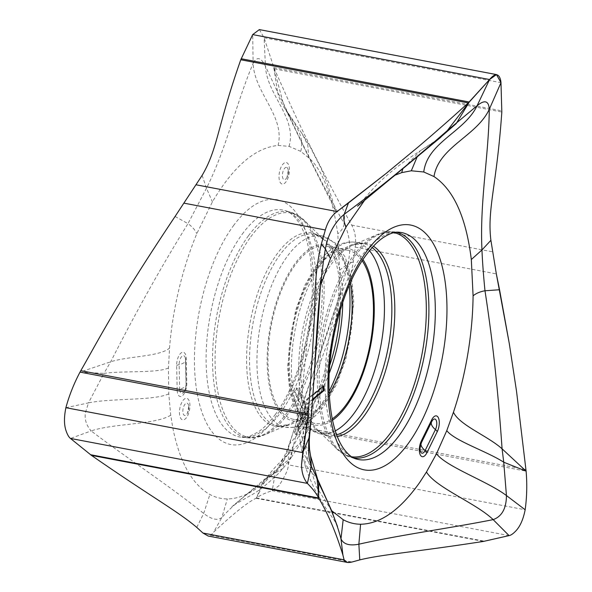 <?xml version="1.0" encoding="UTF-8"?>
<svg xmlns="http://www.w3.org/2000/svg" width="592" height="592" viewBox="0 0 592 592"><rect width="100%" height="100%" fill="white"/><g stroke="black" fill="none" stroke-linecap="round" stroke-linejoin="round"><path stroke-width="0.44" stroke-dasharray="2.96 2.22" d="M365.175 199.504L395.597 174.973M331.579 510.652L316.291 486.631L307.167 457.549L304.273 440.966L302.105 416.605L301.905 393.806L307.344 339.334L320.487 285.633M312.783 395.182L305.117 401.509L306.441 428.305L308.846 426.321L307.736 403.988L312.465 400.088M509.076 535.612L272.194 490.679L275.458 472.098L265.875 479.379L256.469 497.946L262.656 482.391L265.357 478.891L283.183 468.272L283.738 460.606L292.751 447.093L304.11 426.225L313.101 405.794C330.018 362.319 338.853 317.083 339.616 270.078L337.795 233.796C332.053 194.805 322.337 169.445 308.647 157.731L300.729 151.367C307.093 129.211 281.799 113.213 277.537 91.886L282.939 102.187C304.251 148.636 324.69 189.151 344.255 223.739L344.633 212.402L351.678 225.093C355.104 231.257 356.28 238.598 355.215 247.13L353.335 261.812C350.013 281.244 343.819 301.691 334.754 323.151C325.97 346.172 313.871 380.582 298.464 426.395L288.274 464.831C288.533 468.834 285.411 475.805 278.906 485.736L272.194 490.679C265.482 492.855 260.243 495.275 256.469 497.946L256.01 498.257C247.486 502.386 233.366 513.678 213.638 532.127L210.863 535.249L208.214 536.034M304.11 426.225L302.009 441.099L282.991 459.288L275.458 472.098C278.862 470.344 285.24 458.319 288.548 447.633L288.274 464.831L525.163 509.771M353.335 261.812L347.889 264.025C332.571 327.124 306.582 385.644 288.548 447.633L289.081 444.503L313.523 415.865L319.562 396.936L329.167 360.01L337.336 313.523L340.378 291.553C340.711 290.28 339.327 296.762 335.235 308.188L289.081 444.503C287.49 449.38 285.818 453.442 284.056 456.684L280.837 461.708L282.991 459.288M259.348 29.6L264.091 37.747L274.333 68.857C286.632 95.601 299.323 128.309 344.633 212.402M417.005 157.235L434.624 142.383M420.638 150.531C434.817 141.806 440.034 138.054 440.233 137.714L420.609 150.546L402.745 169.097M301.905 393.806L297.732 402.072L309.66 435.164M302.105 416.605L298.272 429.244L310.556 455.929M304.273 440.966L301.587 449.972L316.838 476.59M318.008 480.134L304.665 463.573L307.167 457.549M292.751 447.093L291.234 457.601L267.133 477.115L265.875 479.379L262.648 482.391C244.555 495.519 230.947 507.24 221.822 517.563L213.638 532.127M283.013 459.266C276.138 465.904 270.847 471.854 267.133 477.122L231.946 506.685L235.927 503.836L250.542 495.511C257.735 491.767 266.977 484.5 278.27 473.711L283.183 468.272L291.234 457.601M300.729 151.367L289.051 146.35L278.085 145.447C255.226 147.682 233.337 166.485 212.417 201.865L196.796 233.699C180.538 272.882 172.02 315.329 169.534 348.089L168.439 367.965L168.757 393.843L170.733 415.177L172.842 428.06C179.753 462.285 192.097 484.426 209.886 494.475C215.399 497.428 221.216 498.908 227.328 498.923C248.152 498.804 268.738 481.577 283.738 460.606M296.303 387.967L307.233 411.151L295.689 434.624L294.291 431.672L303.911 412.106L294.379 391.882L296.303 387.967L297.103 388.123L295.179 392.037L294.379 391.882M168.439 367.965C157.28 373.352 123.587 370.555 103.933 373.419L110.689 361.801C138.595 306.982 163.503 263.063 187.99 223.628C192.222 226.669 195.16 230.022 196.796 233.699M202.131 175.373L206.497 188.204L212.417 201.865M175.077 216.472L187.99 223.628L206.497 188.204C227.076 146.831 235.586 104.917 253.124 63.374L252.695 34.595M278.085 145.447C285.24 116.187 254.286 92.796 253.124 63.374C256.876 56.21 260.991 57.187 265.46 66.289L277.537 91.886L273.763 67.592L282.939 102.187L285.588 109.202L302.024 133.585L307.833 145.144L308.647 157.731M289.051 146.35C297.288 117.682 266.837 94.957 265.46 66.289L264.091 37.747L500.98 82.68M339.616 270.078L347.889 264.025C351.197 249.158 349.99 235.727 344.255 223.739C343.575 227.528 341.421 230.88 337.795 233.796M313.101 405.794L313.523 415.865L308.388 429.2L302.009 441.092M196.759 527.398L203.685 513.456L209.886 494.475M170.733 415.177C156.273 424.642 112.946 423.413 91.161 430.924C127.051 458.275 170.348 486.409 203.685 513.456C211.559 519.458 217.604 520.827 221.822 517.563L227.328 498.923M168.757 393.843C154.32 400.814 111.155 398.068 88.474 402.893L85.426 412.802C84.419 419.343 86.336 425.389 91.161 430.924L70.47 438.443M65.89 407.696L88.474 402.893L103.933 373.419L80.016 372.116L110.689 361.801C128.523 356.036 159.426 356.813 169.534 348.089M329.256 393.917A88.127 39.457 -79.3 0 1 324.579 400.954A88.127 39.457 -79.3 0 1 293.61 419.351A88.127 39.457 -79.3 0 1 267.947 357.783A88.127 39.457 -79.3 0 1 295.489 264.594A88.127 39.457 -79.3 0 1 326.458 246.198A88.127 39.457 -79.3 0 1 350.316 282.917M362.208 260.791A88.127 39.457 100.7 0 0 347.815 250.246A88.127 39.457 100.7 0 0 316.846 268.642A88.127 39.457 100.7 0 0 289.303 361.838A88.127 39.457 100.7 0 0 314.966 423.406A88.127 39.457 100.7 0 0 332.216 418.87M295.179 392.037L304.71 412.254L295.09 431.82L296.488 434.78L308.032 411.299L297.103 388.123M308.032 411.299L307.233 411.151M304.71 412.254L303.911 412.106M295.09 431.82L294.291 431.672M296.488 434.78L295.689 434.624M312.524 399.23L306.937 403.84L308.04 426.166L305.642 428.149L304.318 401.354L323.106 385.836L323.913 385.991M304.318 401.354L305.117 401.509M323.106 385.836L323.151 386.62M306.937 403.84L307.736 403.988M308.04 426.166L308.846 426.321M305.642 428.149L306.441 428.305M325.334 229.97L324.068 234.069M355.215 247.13L496.333 273.896M298.464 426.395L525.955 469.545M297.968 427.875L526.11 471.158M256.469 497.946L484.611 541.221M351.678 225.093L492.796 251.859M274.333 68.857L501.824 112.014M273.763 67.592L501.905 110.867M210.863 535.249L351.981 562.023M256.01 498.257L483.501 541.414M233.418 225.744A124.586 55.789 -79.3 0 1 309.838 245.983A124.586 55.789 -79.3 0 1 274.533 418.529A124.586 55.789 -79.3 0 1 198.113 398.298A124.586 55.789 -79.3 0 1 233.418 225.744M286.402 162.563A10.959 4.906 -79.3 0 1 288.985 174.522A10.959 4.906 -79.3 0 1 282.044 184.031A10.959 4.906 -79.3 0 1 279.468 172.072A10.959 4.906 -79.3 0 1 286.402 162.563M177.171 390.061L176.645 365.597A10.079 4.514 -79.3 0 1 181.263 352.81A10.079 4.514 -79.3 0 1 186.273 358.641L186.798 383.105A10.079 4.514 -79.3 0 1 182.181 395.893A10.079 4.514 -79.3 0 1 177.171 390.061A6.075 2.324 -1.2 0 1 179.665 389.07L179.139 364.605A6.719 3.012 -79.3 0 1 179.147 364.058A6.719 3.012 -79.3 0 1 179.147 363.917A6.719 3.012 -79.3 0 1 181.951 356.295A6.719 3.012 -79.3 0 1 185.4 358.382A6.719 3.012 -79.3 0 1 185.555 359.973L186.08 384.437A6.719 3.012 -79.3 0 1 186.073 385.118A6.719 3.012 -79.3 0 1 184.282 391.504A6.719 3.012 -79.3 0 1 179.687 389.603A6.719 3.012 -79.3 0 1 179.665 389.07A12.158 4.647 178.8 0 0 184.652 387.087A12.158 4.647 178.8 0 0 186.125 384.807L185.607 360.343A12.158 4.647 -1.2 0 0 185.555 359.973A6.075 2.324 178.8 0 1 185.533 359.788A6.075 2.324 178.8 0 1 186.273 358.641M189.692 402.819A10.959 4.906 -79.3 0 1 186.258 417.885A10.959 4.906 -79.3 0 1 179.702 415.362A10.959 4.906 -79.3 0 1 183.135 400.296A10.959 4.906 -79.3 0 1 189.692 402.819M242.224 234.158A115.507 51.719 -79.3 0 1 285.018 210.574A115.507 51.719 -79.3 0 1 316.409 293.144A115.507 51.719 -79.3 0 1 280.342 412.89A115.507 51.719 -79.3 0 1 242.002 437.325A115.507 51.719 -79.3 0 1 206.097 358.693A115.507 51.719 -79.3 0 1 242.224 234.158M248.44 235.794A114.9 51.445 100.7 0 0 212.506 359.662A114.9 51.445 100.7 0 0 248.218 437.88A114.9 51.445 100.7 0 0 286.358 413.579A114.9 51.445 100.7 0 0 322.24 294.461A114.9 51.445 100.7 0 0 291.012 212.328A114.9 51.445 100.7 0 0 248.44 235.794M250.779 236.822A114.108 51.09 -79.3 0 1 304.48 220.535A114.108 51.09 -79.3 0 1 323.328 308.817A114.108 51.09 -79.3 0 1 288.437 413.386A114.108 51.09 -79.3 0 1 263.758 435.179A114.108 51.09 -79.3 0 1 215.495 372.886A114.108 51.09 -79.3 0 1 250.779 236.822M340.282 309.942A98.346 44.037 100.7 0 0 323.639 239.523A98.346 44.037 100.7 0 0 277.352 253.561A98.346 44.037 100.7 0 0 246.945 370.836A98.346 44.037 100.7 0 0 288.541 424.523A98.346 44.037 100.7 0 0 309.808 405.742A98.346 44.037 100.7 0 0 329.818 365.094M329.3 373.152A97.539 43.675 -79.3 0 1 312.25 405.601A97.539 43.675 -79.3 0 1 278.358 426.04A97.539 43.675 -79.3 0 1 249.565 358.227A97.539 43.675 -79.3 0 1 280.06 254.678A97.539 43.675 -79.3 0 1 314.707 234.388A97.539 43.675 -79.3 0 1 342.746 302.26M349.213 285.418A97.391 43.608 100.7 0 0 322.004 235.919A97.391 43.608 100.7 0 0 287.409 256.181A97.391 43.608 100.7 0 0 256.958 359.573A97.391 43.608 100.7 0 0 285.699 427.283A97.391 43.608 100.7 0 0 319.547 406.882A97.391 43.608 100.7 0 0 329.152 391.186M324.853 402.249A89.792 40.204 100.7 0 0 350.294 277.885A89.792 40.204 100.7 0 0 295.216 263.299A89.792 40.204 100.7 0 0 269.774 387.664A89.792 40.204 100.7 0 0 324.853 402.249M332.504 420.239A89.792 40.204 -79.3 0 1 289.259 379.687A89.792 40.204 -79.3 0 1 316.572 267.355A89.792 40.204 -79.3 0 1 362.977 259.614M335.309 430.887A97.391 43.608 -79.3 0 1 319.421 433.677A97.391 43.608 -79.3 0 1 291.434 365.308A97.391 43.608 -79.3 0 1 321.878 262.722A97.391 43.608 -79.3 0 1 355.725 242.32A97.391 43.608 -79.3 0 1 369.482 250.734M372.176 247.574A97.539 43.675 100.7 0 0 363.066 243.564A97.539 43.675 100.7 0 0 329.174 263.995A97.539 43.675 100.7 0 0 298.686 366.737A97.539 43.675 100.7 0 0 326.71 435.209A97.539 43.675 100.7 0 0 336.656 434.817M337.314 436.526A98.346 44.037 -79.3 0 1 317.786 430.073A98.346 44.037 -79.3 0 1 301.535 353.986A98.346 44.037 -79.3 0 1 331.616 263.854A98.346 44.037 -79.3 0 1 352.884 245.073A98.346 44.037 -79.3 0 1 373.419 246.22M394.146 232.612A114.108 51.09 100.7 0 0 377.666 234.425A114.108 51.09 100.7 0 0 352.987 256.21A114.108 51.09 100.7 0 0 318.096 360.787A114.108 51.09 100.7 0 0 336.944 449.062A114.108 51.09 100.7 0 0 351.618 456.78M353.727 457.979A114.9 51.445 -79.3 0 1 350.412 457.268A114.9 51.445 -79.3 0 1 319.184 375.136A114.9 51.445 -79.3 0 1 355.059 256.018A114.9 51.445 -79.3 0 1 393.199 231.716A114.9 51.445 -79.3 0 1 396.544 232.264M399.422 232.279A115.507 51.719 100.7 0 0 361.076 256.706A115.507 51.719 100.7 0 0 325.008 376.46A115.507 51.719 100.7 0 0 356.406 459.022L350.412 457.268L336.944 449.062L317.786 430.073L326.71 435.209L319.421 433.677L306.33 426.773L296.215 412.498L289.843 391.926L287.571 366.626L295.489 310.711L304.961 285.092L317.12 264.128C329.448 247.656 342.317 240.389 355.725 242.32L363.066 243.564L352.884 245.073L377.666 234.425L393.199 231.716L399.422 232.279M286.905 167.492A6.26 2.805 -79.3 0 1 288.311 170.548A6.26 2.805 -79.3 0 1 287.016 177.348A6.26 2.805 -79.3 0 1 284.123 179.65A6.26 2.805 -79.3 0 1 283.834 179.531A6.26 2.805 -79.3 0 1 282.724 172.479A6.26 2.805 -79.3 0 1 286.617 167.381A6.26 2.805 -79.3 0 1 286.905 167.492M176.645 365.597A6.075 2.324 178.8 0 1 179.139 364.605A12.158 4.647 -1.2 0 0 184.127 362.63A12.158 4.647 -1.2 0 0 185.607 360.343A12.158 12.158 0 0 0 185.4 358.382L186.058 384.252A6.075 2.324 -1.2 0 0 186.08 384.437A12.158 4.647 178.8 0 1 186.125 384.807A12.158 12.158 0 0 1 184.282 391.504C185.614 388.641 186.206 386.221 186.058 384.252A6.075 2.324 -1.2 0 1 186.798 383.105M188.774 406.29A6.26 2.805 -79.3 0 1 188.781 406.341A6.26 2.805 -79.3 0 1 187.486 413.142A6.26 2.805 -79.3 0 1 182.987 412.89A6.26 2.805 -79.3 0 1 182.906 412.321A6.26 2.805 -79.3 0 1 185.104 404.092A6.26 2.805 -79.3 0 1 188.693 405.727A6.26 2.805 -79.3 0 1 188.774 406.29M431.842 421.43A6.719 3.012 100.7 0 0 431.723 421.674L421.4 442.661A6.719 3.012 100.7 0 0 421.134 443.26A6.719 3.012 100.7 0 0 420.209 450.512A12.158 12.158 0 0 1 421.252 442.927A12.158 5.705 -153.8 0 0 421.03 443.586M431.427 422.288A12.158 5.705 26.2 0 1 431.568 421.941A12.158 5.705 26.2 0 1 431.723 421.674M421.4 442.661A12.158 5.705 -153.8 0 0 421.252 442.927L431.568 421.941A12.158 12.158 0 0 1 432.167 420.868M357.561 206.149L375.298 186.265C381.67 179.887 390.498 171.584 405.661 160.55L420.609 150.546M337.47 526.48L334.887 521.271L325.089 507.033L314.559 488.992C309.372 477.981 306.071 469.508 304.665 463.573L301.587 449.972L298.272 429.244C297.073 420.794 296.895 411.736 297.732 402.072L299.582 382.269L305.154 344.551L315.647 299.064L320.316 282.229M310.519 455.736L310.645 456.343M285.566 109.143L302.024 133.592M285.588 109.202L306.256 152.166L335.849 211.263L327.457 184.045L321.138 168.505L310.001 146.513L302.024 133.585M291.242 457.586L302.009 441.099M275.191 414.659C296.03 387.05 311.977 334.221 312.361 289.31L310.652 259.215C308.188 242.846 304.125 230.429 298.464 221.956C293.817 215.333 289.333 211.536 285.018 210.574L291.012 212.328L304.48 220.535L323.639 239.523L314.707 234.388L322.004 235.919L335.094 242.824L345.21 257.106L351.581 277.678L353.853 302.971L345.935 358.885L336.463 384.511L324.305 405.476C317.771 414.37 310.837 420.646 303.504 424.301L293.736 427.387L285.699 427.283L278.358 426.04L288.541 424.523L263.758 435.179L248.218 437.88L242.002 437.325L249.447 436.415L258.526 431.768C263.936 428.038 269.486 422.333 275.191 414.659M314.966 423.406L293.61 419.351M347.815 250.246L326.458 246.198M288.311 170.548L287.016 177.348A12.158 12.158 0 0 0 288.311 170.548M188.781 406.341L187.486 413.142A12.158 12.158 0 0 0 188.781 406.341"/><path stroke-width="0.89" d="M446.768 430.636C454.737 440.959 486.898 451.282 503.74 462.211L502.075 448.825C497.85 387.131 492.1 336.759 484.981 290.761L499.552 289.747L496.333 273.896L490.901 240.3L481.962 249.965L471.321 259.533L473.089 295.852C472.594 339.098 463.869 381.492 453.457 412.202L446.768 430.636L436.482 453.783L426.462 472.024L419.595 482.591C400.155 510.023 380.486 523.905 360.587 524.238C354.482 524.194 348.673 522.677 343.168 519.695L331.579 510.652M473.089 295.852C475.975 293.395 479.934 291.693 484.981 290.761C483.449 275.302 482.443 261.701 481.962 249.965C479.661 201.413 488.718 156.88 489.288 109.313L500.98 82.68L496.481 74.585L489.584 79.535L477.085 105.739C484.67 99.515 488.74 100.707 489.288 109.313C476.671 136.264 438.842 146.705 433.98 176.549C453.709 189.766 466.148 217.427 471.321 259.533M395.597 174.973L401.716 172.627L411.307 170.785L423.761 171.991L433.98 176.549M320.487 285.633L330.447 258.608L346.091 226.84L365.175 199.504M312.465 400.088L324.135 390.454L323.913 385.991L312.783 395.182M316.838 476.59L318.666 482.939C329.618 504.946 337.063 523.58 340.985 538.838L342.916 555.067L344.093 559.817L347.215 562.4L351.981 562.023L359.773 559.891C382.18 554.378 413.534 552.247 483.501 541.414L509.076 535.612C510.97 535.286 513.294 533.658 516.032 530.721C520.264 526.155 523.306 519.177 525.163 509.771C526.902 497.043 527.22 484.175 526.11 471.158L516.542 391.386L509.312 343.7L496.333 273.896L490.901 240.3C487.046 209.22 496.681 185.955 501.824 112.014L500.98 82.68C500.802 79.543 498.582 68.554 489.584 79.535L469.278 102.016L447.249 130.662L440.241 137.714L357.561 206.149M208.214 536.034L202.975 533.044L196.759 527.398C177.519 511.066 151.589 497.08 91.427 455.366L70.47 438.443C68.909 437.251 67.473 434.794 66.171 431.094C64.017 425.108 63.929 417.308 65.89 407.696C69.22 395.449 73.933 383.586 80.016 372.116L80.786 370.703C97.584 341.621 115.854 305.035 175.077 216.472L202.131 175.373C217.96 148.429 217.131 126.836 240.781 59.762L252.695 34.595L259.348 29.6L496.481 74.585M423.761 171.991C427.417 142.139 464.535 132.06 477.085 105.739L447.249 130.662C409.849 163.362 375.513 191.231 344.233 214.274C343.33 218.3 343.945 222.488 346.091 226.84M411.307 170.785L417.005 157.235M434.624 142.383L456.166 123.647L469.278 102.016L468.272 102.912C453.309 116.52 435.875 131.942 417.871 147.186L386.028 173.537L337.092 211.536C331.572 215.688 327.65 221.83 325.334 229.97L321.367 244.03L325.363 248.943L330.447 258.608M402.745 169.097L401.716 172.627M252.695 34.595L489.584 79.535L468.272 102.912C453.294 116.528 435.89 131.935 417.871 147.186L386.028 173.537L348.459 202.989L344.233 214.274C334.362 222.651 328.072 234.203 325.363 248.943C315.033 312.051 316.365 374.847 308.98 437.932L302.771 452.628L301.543 464.542C301.602 472.261 303.533 478.543 307.352 483.383L311.348 466.23L309.579 460.295C308.558 455.426 308.358 447.974 308.98 437.932L309.653 435.164L311.496 414.703L317.667 327.021C319.451 305.132 319.599 292.507 321.175 279.565L321.545 277.182L320.316 282.229M310.556 455.929L311.348 466.23L317.009 478.262L318.918 498.523C327.879 513.427 335.879 532.275 342.916 555.067L344.093 559.817C344.773 562.348 347.4 563.088 351.981 562.023L359.773 559.891L358.87 544.203L360.587 524.238M324.068 234.069L321.367 244.03C316.972 262.234 314.774 283.035 314.766 306.434C313.93 331.18 311.769 366.981 308.277 413.852L301.543 464.542C301.602 472.261 303.533 478.543 307.352 483.383C312.569 488.563 316.328 493.432 318.629 497.983L318.666 482.931L316.861 476.678M426.462 472.024C435.83 487.638 476.242 503.222 493.158 519.628C449.972 528.234 399.578 534.968 358.87 544.203C349.413 546.016 343.449 544.226 340.985 538.838L343.168 519.695M436.482 453.783C446.797 467.14 487.638 481.274 506.441 495.556C506.352 508.424 501.927 516.446 493.158 519.628L509.076 535.612C510.97 535.286 513.294 533.658 516.032 530.721C520.264 526.155 523.306 519.177 525.163 509.771L506.441 495.556L503.74 462.211L526.11 471.158L502.075 448.825C488 436.06 459.192 425.019 453.457 412.202M350.316 282.917A88.127 39.457 -79.3 0 1 329.256 393.917M332.216 418.87A88.127 39.457 100.7 0 0 345.928 405.009A88.127 39.457 100.7 0 0 362.208 260.791M323.151 386.62L323.328 390.306L324.135 390.454M323.328 390.306L312.524 399.23M70.47 438.443L307.352 483.383C312.569 488.563 316.328 493.432 318.629 497.983L318.918 498.523C327.879 513.427 335.879 532.275 342.916 555.067M359.773 559.891C382.18 554.378 413.534 552.247 483.501 541.414L509.076 535.612M525.163 509.771C526.902 497.043 527.22 484.175 526.11 471.158L516.542 391.386L509.312 343.7L499.552 289.747M490.901 240.3C487.038 209.22 496.681 185.955 501.824 112.014L500.98 82.68M348.459 202.989L337.092 211.544C331.572 215.688 327.65 221.837 325.334 229.97L184.216 203.204M321.367 244.03C316.972 262.234 314.774 283.035 314.766 306.434C313.93 331.18 311.769 366.981 308.277 413.852L302.771 452.628L65.89 407.696M408.006 443.852A124.586 55.789 100.7 0 0 443.312 271.306A124.586 55.789 100.7 0 0 366.892 251.067A124.586 55.789 100.7 0 0 331.587 423.613A124.586 55.789 100.7 0 0 408.006 443.852M421.363 440.855A10.079 4.514 100.7 0 0 420.224 454.76A10.079 4.514 100.7 0 0 426.943 452.688L437.259 431.701A10.079 4.514 100.7 0 0 438.398 417.804A10.079 4.514 100.7 0 0 431.679 419.876L421.363 440.855A6.075 2.856 26.2 0 1 421.482 442.527A6.075 2.856 26.2 0 1 421.4 442.661M241.136 58.734L469.278 102.016M195.974 184.771L337.092 211.536M240.781 59.762L468.272 102.912M80.786 370.703L308.277 413.852M80.016 372.116L308.158 415.392M90.487 454.7L318.629 497.983M91.427 455.366L318.918 498.523M202.975 533.044L344.093 559.817M329.818 365.094A98.346 44.037 100.7 0 0 340.282 309.942M342.746 302.26A97.539 43.675 -79.3 0 1 329.3 373.152M329.152 391.186A97.391 43.608 100.7 0 0 349.213 285.418M362.977 259.614A89.792 40.204 -79.3 0 1 346.209 406.297A89.792 40.204 -79.3 0 1 332.504 420.239M369.482 250.734A97.391 43.608 -79.3 0 1 354.016 413.416A97.391 43.608 -79.3 0 1 335.309 430.887M336.656 434.817A97.539 43.675 100.7 0 0 361.357 414.918A97.539 43.675 100.7 0 0 391.46 321.819A97.539 43.675 100.7 0 0 372.176 247.574M373.419 246.22A98.346 44.037 -79.3 0 1 394.538 320.25A98.346 44.037 -79.3 0 1 364.073 416.035A98.346 44.037 -79.3 0 1 337.314 436.526M351.618 456.78A114.108 51.09 100.7 0 0 390.646 432.782A114.108 51.09 100.7 0 0 426.299 313.257A114.108 51.09 100.7 0 0 394.146 232.612M396.544 232.264A114.9 51.445 -79.3 0 1 428.882 313.501A114.9 51.445 -79.3 0 1 392.984 433.81A114.9 51.445 -79.3 0 1 353.727 457.979M399.2 435.438A115.507 51.719 100.7 0 0 435.327 310.911A115.507 51.719 100.7 0 0 399.422 232.279C395.034 231.59 389.447 233.492 382.661 237.999C377.326 241.736 371.85 247.382 366.233 254.937C343.057 285.403 326.444 346.831 329.263 394.057C330.736 418.344 335.338 436.252 343.064 447.804C347.682 454.323 352.129 458.067 356.406 459.022A115.507 51.719 100.7 0 0 399.2 435.438M431.723 421.674A6.075 2.856 -153.8 0 0 431.797 421.541L421.482 442.527C420.128 446.879 419.706 449.535 420.209 450.512A6.719 3.012 100.7 0 0 424.886 450.993A6.719 3.012 100.7 0 0 425.123 450.549A6.075 2.856 26.2 0 1 426.943 452.688M437.259 431.701A6.075 2.856 -153.8 0 0 435.438 429.563A6.719 3.012 100.7 0 0 435.66 429.082A6.719 3.012 100.7 0 0 435.712 428.956A6.719 3.012 100.7 0 0 436.245 420.401A6.719 3.012 100.7 0 0 432.167 420.868L431.797 421.541A6.075 2.856 -153.8 0 0 431.679 419.876M432.167 420.868A6.719 3.012 100.7 0 0 431.842 421.43M421.03 443.586A12.158 5.705 -153.8 0 0 421.482 446.264A12.158 5.705 -153.8 0 0 425.123 450.549L435.438 429.563A12.158 5.705 26.2 0 1 431.797 425.278A12.158 5.705 26.2 0 1 431.427 422.288M310.645 456.343L309.535 449.269C309.239 442.875 309.098 441.425 309.66 435.164M316.861 476.715L310.519 455.736M337.47 526.48L331.313 510.001L318.008 480.134M347.215 562.4L208.058 535.997"/></g></svg>
